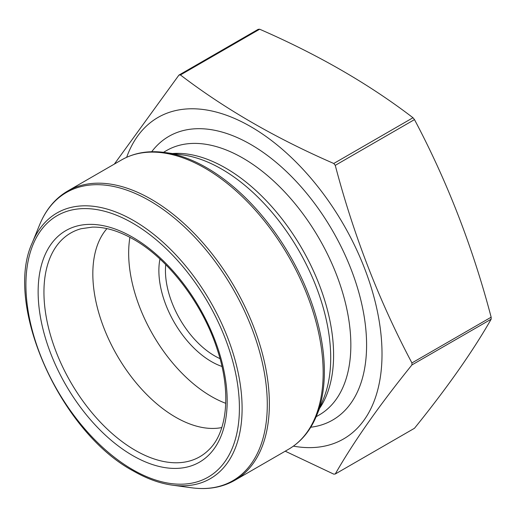 <?xml version="1.0" encoding="UTF-8"?>
<svg xmlns="http://www.w3.org/2000/svg" width="517" height="517" viewBox="0 0 517 517"><rect width="100%" height="100%" fill="white"/><g stroke="black" fill="none" stroke-linecap="round" stroke-linejoin="round"><path stroke-width="0.78" d="M114.354 164.083L178.934 75.094A218.962 126.419 60 0 1 180.433 74.959L259.657 29.217C318.091 54.679 369.196 84.187 412.986 117.74A218.962 126.419 60 0 1 414.485 119.608C447.205 181.338 472.764 247.197 491.15 317.199A218.962 126.419 60 0 1 491.15 319.202C472.764 351.418 447.205 387.776 414.485 428.27L335.262 474.005A218.962 126.419 60 0 1 333.762 474.141L285.229 451.192M180.433 74.959C224.533 108.693 275.639 138.201 333.762 163.482L412.986 117.74M178.934 75.094L258.157 29.353A218.962 126.419 60 0 1 259.657 29.217M333.762 163.482A218.962 126.419 60 0 1 335.262 165.35C353.647 235.351 379.207 301.217 411.926 362.94A218.962 126.419 60 0 1 411.926 364.937L491.15 319.202M411.926 364.937C379.207 405.431 353.647 441.789 335.262 474.005M411.926 362.94L491.15 317.199M335.262 165.35L414.485 119.608M126.659 157.304A185.597 107.155 60 0 1 185.797 109.022A185.597 107.155 60 0 1 370.372 284.841A185.597 107.155 60 0 1 293.41 446.139M221.955 366.443A74.286 42.892 60 0 1 159.947 259.036M225.748 403.312A117.023 67.559 60 0 1 211.408 396.481A117.023 67.559 60 0 1 129.916 237.316M221.799 427.553A117.023 67.559 60 0 1 175.573 417.167A117.023 67.559 60 0 1 102.528 324.327A117.023 67.559 60 0 1 106.948 228.617M165.731 264.62A69.646 40.21 -120 0 0 214.684 355.903A69.646 40.21 -120 0 0 220.016 358.643M206.69 167.773A166.416 96.084 60 0 1 316.617 415.603L323.539 398.672A154.15 88.995 60 0 0 298.794 250.48A154.15 88.995 60 0 0 182.824 154.945L164.703 152.476A166.416 96.084 60 0 1 206.69 167.773M288.57 449.26A167.036 96.44 -120 0 0 288.57 256.38A167.036 96.44 -120 0 0 121.527 159.94L67.74 190.999A167.036 96.44 60 0 1 234.776 287.439A167.036 96.44 60 0 1 234.776 480.319L288.57 449.26C301.062 441.932 310.413 430.713 316.617 415.603M39.686 224.649L32.332 242.647A153.375 88.549 60 0 1 210.335 301.547A153.375 88.549 60 0 1 172.342 485.153L191.607 487.783A166.416 96.084 -120 0 0 232.824 288.564A166.416 96.084 -120 0 0 39.686 224.649C45.897 209.547 55.241 198.328 67.74 190.999M132.662 469.656A150.964 87.16 -120 0 0 225.108 338.137A150.964 87.16 -120 0 0 40.216 231.39A150.964 87.16 -120 0 0 132.662 469.656M172.465 153.536A152.657 88.136 60 0 1 301.98 248.638A152.657 88.136 60 0 1 319.584 408.352M163.495 152.321L166.577 150.544A152.657 88.136 60 0 1 319.228 238.68A152.657 88.136 60 0 1 319.228 414.951L316.152 416.728M151.701 151.739A163.792 94.566 60 0 1 332.67 230.918A163.792 94.566 60 0 1 310.756 427.236M132.662 455.542A133.677 77.182 -120 0 0 227.183 400.966A133.677 77.182 -120 0 0 132.662 237.245A133.677 77.182 -120 0 0 38.135 291.821A133.677 77.182 -120 0 0 132.662 455.542M208.803 449.855A129.14 74.558 60 0 1 135.26 450.333A129.14 74.558 60 0 1 48.501 327.7A129.14 74.558 60 0 1 81.13 228.721L92.252 227.125C104.932 226.801 118.716 230.886 133.625 239.371C168.51 258.991 202.955 304.209 217.334 349.692C231.532 392.216 227.273 432.451 208.803 449.855M32.332 242.647C3.412 304.39 60.146 431.921 133.237 470.929C146.641 478.652 159.675 483.395 172.342 485.153M121.527 159.94C134.123 152.786 148.515 150.298 164.703 152.476M191.607 487.783C207.789 489.961 222.181 487.473 234.776 480.319"/></g></svg>
